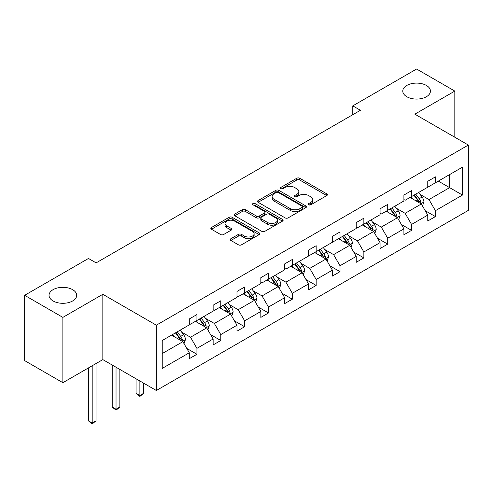 <?xml version="1.0" encoding="UTF-8"?>
<svg xmlns="http://www.w3.org/2000/svg" width="493" height="493" viewBox="0 0 493 493"><rect width="100%" height="100%" fill="white"/><g stroke="black" fill="none" stroke-linecap="round" stroke-linejoin="round"><path stroke-width="0.74" d="M72.65 289.668A13.835 7.987 0 0 0 57.57 287.937A13.835 7.987 0 0 0 49.029 295.313A13.835 7.987 0 0 0 53.084 300.964A13.835 7.987 0 0 0 68.163 302.696A13.835 7.987 0 0 0 76.705 295.313A13.835 7.987 0 0 0 72.65 289.668M426.39 85.437A13.835 7.987 0 0 0 411.31 83.705A13.835 7.987 0 0 0 402.769 91.088A13.835 7.987 0 0 0 406.824 96.733A13.835 7.987 0 0 0 421.897 98.464A13.835 7.987 0 0 0 430.438 91.088A13.835 7.987 0 0 0 426.39 85.437M308.723 204.786A1.485 0.857 0 0 0 310.824 204.786L326.767 195.585A2.12 1.226 0 0 0 327.389 194.717A2.12 1.226 0 0 0 326.767 193.848L299.756 178.256A2.12 1.226 0 0 0 296.755 178.256L280.813 187.463A1.485 0.857 0 0 0 280.375 188.067A1.485 0.857 0 0 0 280.813 188.671A1.485 0.857 0 0 0 282.914 188.671L284.979 187.482A6.791 3.919 0 0 1 294.58 187.482L296.829 188.782A6.791 3.919 0 0 1 298.82 191.555A6.791 3.919 0 0 1 296.829 194.328L294.765 195.518A1.485 0.857 0 0 0 294.333 196.122A1.485 0.857 0 0 0 294.765 196.732A1.485 0.857 0 0 0 296.866 196.732L298.931 195.542A6.791 3.919 0 0 1 308.532 195.542L310.787 196.836A6.791 3.919 0 0 1 312.772 199.61A6.791 3.919 0 0 1 310.787 202.383L308.723 203.572A1.485 0.857 0 0 0 308.285 204.182A1.485 0.857 0 0 0 308.723 204.786L308.723 203.572M230.884 238.723A2.12 1.226 0 0 0 230.262 239.592A2.12 1.226 0 0 0 230.884 240.455L238.464 244.83A2.12 1.226 0 0 0 241.459 244.83L259.17 234.613A2.12 1.226 0 0 0 259.793 233.744A2.12 1.226 0 0 0 259.17 232.875L232.16 217.284A2.12 1.226 0 0 0 229.159 217.284L211.454 227.507A2.12 1.226 0 0 0 210.831 228.37A2.12 1.226 0 0 0 211.454 229.239L220.605 234.526A2.12 1.226 0 0 0 223.606 234.526L231.186 230.151A2.12 1.226 0 0 0 231.802 229.282A2.12 1.226 0 0 0 231.186 228.413L226.644 225.794A5.676 3.278 0 0 1 224.981 223.477A5.676 3.278 0 0 1 228.487 220.451A5.676 3.278 0 0 1 234.674 221.16L252.453 231.427A5.676 3.278 0 0 1 254.117 233.744A5.676 3.278 0 0 1 250.61 236.769A5.676 3.278 0 0 1 244.423 236.061L241.459 234.348A2.12 1.226 0 0 0 238.464 234.348L230.884 238.723L230.884 240.455M102.84 294.296L62.87 317.381L24.65 295.313L24.65 360.623L62.87 382.691L102.84 359.613L156.349 390.499L156.349 325.189L102.84 294.296L102.84 359.613M454.823 137.245L454.823 91.088L414.847 114.166L468.35 145.053L156.349 325.189M454.823 91.088L416.603 69.02L352.785 105.872L352.785 114.696M24.65 295.313L88.475 258.468L96.117 262.88L360.426 110.284L352.785 105.872M285.127 217.888A2.12 1.226 0 0 0 288.128 217.888L305.833 207.67A2.12 1.226 0 0 0 306.455 206.801A2.12 1.226 0 0 0 305.833 205.932L278.822 190.341A2.12 1.226 0 0 0 275.821 190.341L258.116 200.565A2.12 1.226 0 0 0 257.494 201.427A2.12 1.226 0 0 0 258.116 202.296L285.127 217.888M253.531 205.106A1.485 0.857 0 0 1 255.041 205.316L255.041 203.554L282.501 219.403A2.12 1.226 0 0 1 283.124 220.272A2.12 1.226 0 0 1 282.501 221.141L264.796 231.359A2.12 1.226 0 0 1 261.795 231.359L234.785 215.768L234.785 214.036A2.12 1.226 0 0 0 234.163 214.899A2.12 1.226 0 0 0 234.785 215.768M234.785 214.036L242.365 209.661A2.12 1.226 0 0 1 245.366 209.661L256.317 215.983A2.12 1.226 0 0 0 259.318 215.983L264.347 213.081A2.12 1.226 0 0 0 264.969 212.218A2.12 1.226 0 0 0 264.347 211.349L252.94 204.768A1.485 0.857 0 0 1 252.508 204.157A1.485 0.857 0 0 1 253.42 203.369A1.485 0.857 0 0 1 255.041 203.554M62.87 317.381L62.87 382.691M162.234 340.503L189.287 324.881L189.287 318.965L196.935 314.552L196.935 320.468L213.136 311.114L213.136 305.198L220.778 300.785L220.778 306.701L236.985 297.347L236.985 291.431L244.627 287.018L244.627 292.928L260.834 283.574L260.834 277.664L268.475 273.251L268.475 279.161L284.677 269.807L284.677 263.897L292.324 259.484L292.324 265.394L308.526 256.04L308.526 250.124L316.167 245.711L316.167 251.627L332.374 242.273L332.374 236.357L340.016 231.944L340.016 237.86L356.223 228.505L356.223 222.589L363.865 218.177L363.865 224.093L380.066 214.732L380.066 208.822L387.714 204.41L387.714 210.32L403.915 200.965L403.915 195.055L411.556 190.643L411.556 196.553L427.764 187.198L427.764 181.282L435.405 176.87L435.405 182.786L462.465 167.164L462.465 195.055L435.405 210.677L435.405 216.587L427.764 221L427.764 215.09L411.556 224.444L411.556 230.354L403.915 234.773L403.915 228.857L387.714 238.211L387.714 244.127L380.066 248.54L380.066 242.624L363.865 251.978L363.865 257.894L356.223 262.307L356.223 256.391L340.016 265.745L340.016 271.661L332.374 276.074L332.374 270.164L316.167 279.519L316.167 285.429L308.526 289.841L308.526 283.931L292.324 293.286L292.324 299.196L284.677 303.614L284.677 297.698L268.475 307.053L268.475 312.969L260.834 317.381L260.834 311.465L244.627 320.82L244.627 326.736L236.985 331.148L236.985 325.232L220.778 334.587L220.778 340.503L213.136 344.915L213.136 339.005L196.935 348.36L196.935 354.27L189.287 358.682L189.287 352.772L162.234 368.394L162.234 340.503M156.349 390.499L468.35 210.369L468.35 145.053M195.401 321.35L206.715 327.882L190.514 337.237L181.664 332.128M190.514 337.237L196.935 348.36M206.715 327.882L213.136 339.005M189.287 323.47L190.514 324.172L196.935 320.468M219.249 307.583L230.564 314.115L214.356 323.47L205.513 318.361M214.356 323.47L220.778 334.587M230.564 314.115L236.985 325.232M213.136 309.703L214.356 310.405L220.778 306.701M243.098 293.816L254.413 300.348L238.205 309.703L229.356 304.594M238.205 309.703L244.627 320.82M254.413 300.348L260.834 311.465M236.985 295.929L238.205 296.638L244.627 292.928M266.947 280.049L278.255 286.575L262.054 295.929L253.205 290.827M262.054 295.929L268.475 307.053M278.255 286.575L284.677 297.698M260.834 282.162L262.054 282.871L268.475 279.161M290.796 266.275L302.104 272.808L285.903 282.162L277.054 277.054M285.903 282.162L292.324 293.286M302.104 272.808L308.526 283.931M284.677 268.395L285.903 269.104L292.324 265.394M314.639 252.508L325.953 259.041L309.752 268.395L300.903 263.287M309.752 268.395L316.167 279.519M325.953 259.041L332.374 270.164M308.526 254.628L309.752 255.331L316.167 251.627M338.488 238.741L349.802 245.274L333.595 254.628L324.751 249.52M333.595 254.628L340.016 265.745M349.802 245.274L356.223 256.391M332.374 240.861L333.595 241.564L340.016 237.86M362.337 224.974L373.651 231.507L357.443 240.861L348.594 235.753M357.443 240.861L363.865 251.978M373.651 231.507L380.066 242.624M356.223 227.094L357.443 227.797L363.865 224.093M386.185 211.207L397.494 217.733L381.292 227.094L372.443 221.986M381.292 227.094L387.714 238.211M397.494 217.733L403.915 228.857M380.066 213.321L381.292 214.03L387.714 210.32M410.028 197.434L421.342 203.966L405.141 213.321L396.292 208.212M405.141 213.321L411.556 224.444M421.342 203.966L427.764 215.09M403.915 199.554L405.141 200.263L411.556 196.553M438.314 181.11L449.622 187.642L428.984 199.554L420.141 194.445M428.984 199.554L435.405 210.677M462.465 195.055L449.622 187.642L449.622 174.577L462.465 167.164M427.764 185.787L428.984 186.496L435.405 182.786M162.234 353.567L182.866 341.649L171.558 335.117M182.866 341.649L189.287 352.772M425.243 210.721L435.405 216.587M401.394 224.488L411.556 230.354M377.546 238.255L387.714 244.127M353.697 252.022L363.865 257.894M329.854 265.795L340.016 271.661M306.005 279.562L316.167 285.429M282.156 293.329L292.324 299.196M258.307 307.096L268.475 312.969M234.465 320.863L244.627 326.736M210.616 334.636L220.778 340.503M186.767 348.403L196.935 354.27M309.314 204.996L310.787 204.151A6.791 3.919 0 0 0 312.772 201.378L312.772 199.61M298.82 191.555L298.82 193.318A6.791 3.919 0 0 1 296.829 196.091L295.362 196.941M326.736 195.598L299.756 180.019A2.12 1.226 0 0 0 296.755 180.019L281.404 188.881M305.808 207.682L278.822 192.11A2.12 1.226 0 0 0 275.821 192.11L258.147 202.315M302.08 207.405A1.485 0.857 0 0 0 302.517 206.801A1.485 0.857 0 0 0 302.08 206.197L278.372 192.51A1.485 0.857 0 0 0 276.271 192.51L274.096 193.761A6.791 3.919 0 0 0 272.111 196.534A6.791 3.919 0 0 0 274.096 199.308L290.303 208.662A6.791 3.919 0 0 0 299.904 208.662L302.08 207.405L302.08 209.174A1.485 0.857 0 0 0 302.517 208.564L302.517 206.801M272.111 196.534L272.111 198.303A6.791 3.919 0 0 0 274.096 201.07L274.096 199.308M302.08 209.174L299.904 210.431A6.791 3.919 0 0 1 290.303 210.431L274.096 201.07M234.816 215.786L242.365 211.423L242.365 209.661M264.969 212.218L264.969 213.98A2.12 1.226 0 0 1 264.347 214.849L259.318 217.752A2.12 1.226 0 0 1 256.317 217.752L245.366 211.423A2.12 1.226 0 0 0 242.365 211.423M255.041 205.316L282.471 221.154M267.681 222.546A5.676 3.278 0 0 0 273.868 223.255A5.676 3.278 0 0 0 277.374 220.229A5.676 3.278 0 0 0 275.71 217.912L269.449 214.295A2.12 1.226 0 0 0 266.448 214.295L261.419 217.197A2.12 1.226 0 0 0 260.797 218.066A2.12 1.226 0 0 0 261.419 218.929L267.681 222.546L267.681 224.309A5.676 3.278 0 0 0 273.868 225.024A5.676 3.278 0 0 0 277.374 221.992L277.374 220.229M260.797 218.066L260.797 219.829A2.12 1.226 0 0 0 261.419 220.698L261.419 218.929M267.681 224.309L261.419 220.698M254.117 233.744L254.117 235.506A5.676 3.278 0 0 1 250.61 238.538A5.676 3.278 0 0 1 244.423 237.823L241.459 236.116A2.12 1.226 0 0 0 238.464 236.116L230.909 240.473M224.981 223.477L224.981 225.246A5.676 3.278 0 0 0 226.644 227.563L226.644 225.794M231.155 230.163L226.644 227.563M259.139 234.625L232.16 219.046A2.12 1.226 0 0 0 229.159 219.046L211.479 229.257L211.454 227.507M422.507 205.982L423.912 201.92A5.731 3.309 -120 0 0 422.082 197.04L418.649 192.461M412.493 198.858L411.008 196.873M420.498 203.48L420.819 202.167A5.731 3.309 -120 0 0 419.179 198.716L415.747 194.137M414.311 194.963L418.089 200.01A2.921 1.682 60 0 1 418.619 200.891L420.819 202.167M413.91 195.197L417.343 199.776A5.731 3.309 60 0 1 418.773 202.481M398.658 219.749L400.063 215.688A5.731 3.309 -120 0 0 398.233 210.807L394.801 206.228M388.65 212.625L387.159 210.64M396.649 217.247L396.97 215.934A5.731 3.309 -120 0 0 395.331 212.489L391.898 207.904M390.462 208.736L394.24 213.777A2.921 1.682 60 0 1 394.77 214.665L396.97 215.934M390.062 208.964L393.494 213.543A5.731 3.309 60 0 1 394.924 216.248M374.809 233.516L376.214 229.455A5.731 3.309 -120 0 0 374.39 224.58L370.958 219.995M364.802 226.398L363.31 224.407M372.8 231.014L373.121 229.701A5.731 3.309 -120 0 0 371.482 226.256L368.049 221.671M366.613 222.503L370.391 227.544A2.921 1.682 60 0 1 370.921 228.432L373.121 229.701M366.219 222.731L369.651 227.316A5.731 3.309 60 0 1 371.075 230.021M350.961 247.283L352.366 243.222A5.731 3.309 -120 0 0 350.541 238.347L347.109 233.762M340.953 240.165L339.467 238.181M348.958 244.787L349.278 243.468A5.731 3.309 -120 0 0 347.633 240.023L344.206 235.444M342.771 236.27L346.548 241.311A2.921 1.682 60 0 1 347.078 242.199L349.278 243.468M342.37 236.498L345.803 241.083A5.731 3.309 60 0 1 347.226 243.788M327.118 261.056L328.523 256.995A5.731 3.309 -120 0 0 326.693 252.114L323.26 247.535M317.104 253.932L315.619 251.948M325.109 258.554L325.429 257.235A5.731 3.309 -120 0 0 323.79 253.79L320.358 249.211M318.922 250.037L322.699 255.078A2.921 1.682 60 0 1 323.229 255.966L325.429 257.235M318.521 250.271L321.954 254.85A5.731 3.309 60 0 1 323.383 257.556M303.269 274.823L304.674 270.762A5.731 3.309 -120 0 0 302.844 265.881L299.411 261.302M293.255 267.699L291.77 265.715M301.26 272.321L301.58 271.008A5.731 3.309 -120 0 0 299.941 267.557L296.509 262.979M295.073 263.804L298.85 268.851A2.921 1.682 60 0 1 299.38 269.733L301.58 271.008M294.672 264.038L298.105 268.617A5.731 3.309 60 0 1 299.534 271.323M279.42 288.59L280.825 284.529A5.731 3.309 -120 0 0 278.995 279.648L275.569 275.069M269.412 281.466L267.921 279.482M277.411 286.088L277.732 284.775A5.731 3.309 -120 0 0 276.092 281.33L272.66 276.746M271.224 277.577L275.002 282.618A2.921 1.682 60 0 1 275.532 283.506L277.732 284.775M270.83 277.805L274.256 282.384A5.731 3.309 60 0 1 275.686 285.09M255.571 302.357L256.976 298.296A5.731 3.309 -120 0 0 255.152 293.421L251.72 288.836M245.563 295.239L244.072 293.249M253.562 299.855L253.883 298.542A5.731 3.309 -120 0 0 252.243 295.097L248.811 290.513M247.381 291.345L251.153 296.385A2.921 1.682 60 0 1 251.689 297.273L253.883 298.542M246.981 291.573L250.413 296.157A5.731 3.309 60 0 1 251.837 298.863M231.722 316.124L233.134 312.063A5.731 3.309 -120 0 0 231.303 307.188L227.871 302.603M221.714 309.006L220.229 307.016M229.72 313.628L230.04 312.309A5.731 3.309 -120 0 0 228.401 308.864L224.968 304.28M223.532 305.112L227.31 310.152A2.921 1.682 60 0 1 227.84 311.04L230.04 312.309M223.132 305.34L226.564 309.924A5.731 3.309 60 0 1 227.994 312.63M139.883 380.997L139.883 395.472L143.703 393.266L143.703 383.203M143.703 393.266L139.883 396.44L136.062 393.266L136.062 378.79M136.062 393.266L139.883 395.472L139.883 396.44M207.88 329.891L209.285 325.836A5.731 3.309 -120 0 0 207.454 320.955L204.022 316.377M197.866 322.773L196.38 320.789M205.871 327.395L206.191 326.076A5.731 3.309 -120 0 0 204.552 322.632L201.119 318.053M199.683 318.879L203.461 323.919A2.921 1.682 60 0 1 203.991 324.807L206.191 326.076M199.283 319.113L202.715 323.691A5.731 3.309 60 0 1 204.145 326.397M116.034 367.23L116.034 409.239L119.854 407.033L119.854 369.436M119.854 407.033L116.034 410.213L112.213 407.033L112.213 365.023M112.213 407.033L116.034 409.239L116.034 410.213M184.031 343.664L185.436 339.603A5.731 3.309 -120 0 0 183.606 334.722L180.173 330.144M174.023 336.54L172.532 334.556M182.022 341.162L182.342 339.843A5.731 3.309 -120 0 0 180.703 336.399L177.27 331.82M175.835 332.646L179.612 337.693A2.921 1.682 60 0 1 180.142 338.574L182.342 339.843M175.434 332.88L178.867 337.459A5.731 3.309 60 0 1 180.296 340.164M92.185 365.763L92.185 423.006L96.012 420.8L96.012 363.557M96.012 420.8L92.185 423.98L88.364 420.8L88.364 367.969M88.364 420.8L92.185 423.006L92.185 423.98M310.787 204.151L310.787 202.383M294.765 196.732L294.765 195.518M296.829 196.091L296.829 194.328M280.813 188.671L280.813 187.463M296.755 180.019L296.755 178.256M299.756 180.019L299.756 178.256M326.767 195.585L326.767 193.848M258.116 202.296L258.116 200.565M275.821 192.11L275.821 190.341M278.822 192.11L278.822 190.341M305.833 207.67L305.833 205.932M290.303 210.431L290.303 208.662M299.904 210.431L299.904 208.662M245.366 211.423L245.366 209.661M256.317 217.752L256.317 215.983M259.318 217.752L259.318 215.983M264.347 214.849L264.347 213.081M282.501 221.141L282.501 219.403M238.464 236.116L238.464 234.348M241.459 236.116L241.459 234.348M244.423 237.823L244.423 236.061M231.186 230.151L231.186 228.413M229.159 219.046L229.159 217.284M232.16 219.046L232.16 217.284M259.17 234.613L259.17 232.875M420.93 203.732L423.875 202.031M419.179 198.716L422.082 197.04M415.716 200.719L417.343 199.776M397.081 217.499L400.026 215.798M395.331 212.489L398.233 210.807M391.867 214.486L393.494 213.543M373.238 231.266L376.177 229.565M371.482 226.256L374.39 224.58M368.018 228.253L369.651 227.316M349.389 245.033L352.329 243.332M347.633 240.023L350.541 238.347M344.169 242.02L345.803 241.083M325.54 258.8L328.486 257.106M323.79 253.79L326.693 252.114M320.327 255.793L321.954 254.85M301.691 272.574L304.637 270.873M299.941 267.557L302.844 265.881M296.478 269.56L298.105 268.617M277.849 286.341L280.788 284.64M276.092 281.33L278.995 279.648M272.629 283.327L274.256 282.384M254 300.108L256.939 298.407M252.243 295.097L255.152 293.421M248.78 297.094L250.413 296.157M230.151 313.875L233.09 312.174M228.401 308.864L231.303 307.188M224.937 310.861L226.564 309.924M206.302 327.642L209.248 325.947M204.552 322.632L207.454 320.955M201.089 324.634L202.715 323.691M182.453 341.409L185.399 339.714M180.703 336.399L183.606 334.722M177.24 338.401L178.867 337.459"/></g></svg>
